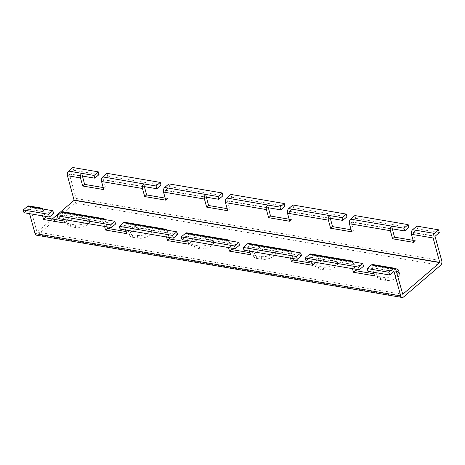 <?xml version="1.0" encoding="UTF-8"?>
<svg xmlns="http://www.w3.org/2000/svg" width="465" height="465" viewBox="0 0 465 465"><rect width="100%" height="100%" fill="white"/><g stroke="black" fill="none" stroke-linecap="round" stroke-linejoin="round"><path stroke-width="0.35" stroke-dasharray="2.33 1.74" d="M166.54 236.993L165.238 232.436L177.566 234.569M120.069 229.082L124.329 225.467L125.637 230.03M182.042 239.638L186.308 236.022L187.61 240.585M228.513 247.554L227.211 242.992L239.539 245.125M42.588 215.882L41.286 211.319L53.614 213.452M29.574 213.668L28.266 209.105L24.006 212.714M58.09 218.521L62.357 214.911L63.659 219.474M104.561 226.438L103.259 221.875L115.587 224.008M244.02 250.193L248.281 246.578L249.589 251.141M290.491 258.11L289.189 253.547L301.518 255.68M169.016 237.417L167.214 230.878A3.377 2.11 99.7 0 0 166.912 230.14M124.87 222.293A3.377 2.11 -80.3 0 1 126.306 223.909L128.538 231.994L126.062 231.576M186.849 232.849A3.377 2.11 -80.3 0 1 188.284 234.465L190.511 242.556L188.034 242.131M230.989 247.973L229.187 241.434A3.377 2.11 99.7 0 0 228.885 240.696M45.064 216.306L43.262 209.762A3.377 2.11 99.7 0 0 42.96 209.023M52.283 219.009L37.031 232.023L30.248 207.547A3.377 2.11 99.7 0 0 28.807 205.931M62.897 211.738A3.377 2.11 -80.3 0 1 64.333 213.354L66.559 221.439L64.083 221.02M107.037 226.862L105.235 220.323A3.377 2.11 99.7 0 0 104.933 219.585M248.822 243.404A3.377 2.11 -80.3 0 1 250.257 245.026L252.489 253.111L250.013 252.687M292.967 258.528L291.166 251.989A3.377 2.11 99.7 0 0 290.863 251.251M103.776 189.598L105.689 187.965L103.457 179.879L107.717 176.066L106.962 173.329M107.717 176.066L161.018 185.146M289.707 221.27L291.613 219.637L289.387 211.552L293.642 207.739L292.886 204.995M293.642 207.739L346.942 216.818M351.68 231.826L353.592 230.192L351.366 222.107L355.62 218.294L354.865 215.557M355.62 218.294L408.921 227.373M165.755 200.153L167.662 198.526L165.435 190.435L169.69 186.628L168.935 183.884M169.69 186.628L222.991 195.707M227.728 210.715L229.64 209.081L227.466 200.775L231.669 197.183L284.969 206.262M231.669 197.183L230.913 194.44M305.993 260.749L310.26 257.139L311.562 261.696M352.464 268.665L351.162 264.103L363.491 266.236M310.8 253.966A3.377 2.11 -80.3 0 1 312.236 255.581L314.462 263.667L311.986 263.248M354.94 269.09L353.138 262.551A3.377 2.11 99.7 0 0 352.836 261.807M413.658 242.381L415.565 240.748L413.339 232.663L417.593 228.856L416.838 226.112M417.593 228.856L439.286 232.547M72.877 167.522L73.627 170.26L69.372 174.073L76.091 198.468A3.377 2.11 -80.3 0 1 74.882 203.066L37.857 234.738A3.377 2.11 -80.3 0 1 36.491 235.191M367.972 271.31L372.233 267.695L373.54 272.257M372.773 264.521A3.377 2.11 -80.3 0 1 374.215 266.137L376.441 274.222L373.965 273.804M323.059 267.102A8.852 4.15 -15.4 0 0 332.591 265.405A8.852 4.15 -15.4 0 0 336.84 260.261A8.852 4.15 -15.4 0 0 333.556 258.122L328.598 257.273A8.852 4.15 -15.4 0 0 319.06 258.97A8.852 4.15 -15.4 0 0 314.817 264.114A8.852 4.15 -15.4 0 0 318.101 266.253L323.059 267.102L323.814 269.84A8.852 4.15 -15.4 0 0 333.347 268.142A8.852 4.15 -15.4 0 0 337.596 262.998A8.852 4.15 -15.4 0 0 334.312 260.859L329.354 260.016A8.852 4.15 -15.4 0 0 319.815 261.714A8.852 4.15 -15.4 0 0 315.572 266.858A8.852 4.15 -15.4 0 0 318.856 268.997L323.814 269.84M261.08 256.546A8.852 4.15 -15.4 0 0 270.618 254.849A8.852 4.15 -15.4 0 0 274.862 249.705A8.852 4.15 -15.4 0 0 271.577 247.56L266.619 246.717A8.852 4.15 -15.4 0 0 257.087 248.415A8.852 4.15 -15.4 0 0 252.838 253.559A8.852 4.15 -15.4 0 0 256.122 255.698L261.08 256.546L261.836 259.284A8.852 4.15 -15.4 0 0 271.374 257.587A8.852 4.15 -15.4 0 0 275.617 252.443A8.852 4.15 -15.4 0 0 272.333 250.304L267.375 249.461A8.852 4.15 -15.4 0 0 257.843 251.158A8.852 4.15 -15.4 0 0 253.594 256.302A8.852 4.15 -15.4 0 0 256.878 258.441L261.836 259.284M199.107 245.985A8.852 4.15 -15.4 0 0 208.64 244.288A8.852 4.15 -15.4 0 0 212.889 239.144A8.852 4.15 -15.4 0 0 209.605 237.005L204.647 236.162A8.852 4.15 -15.4 0 0 195.108 237.859A8.852 4.15 -15.4 0 0 190.865 243.003A8.852 4.15 -15.4 0 0 194.149 245.142L199.107 245.985L199.863 248.729A8.852 4.15 -15.4 0 0 209.395 247.031A8.852 4.15 -15.4 0 0 213.644 241.887A8.852 4.15 -15.4 0 0 210.36 239.748L205.402 238.905A8.852 4.15 -15.4 0 0 195.864 240.603A8.852 4.15 -15.4 0 0 191.621 245.741A8.852 4.15 -15.4 0 0 194.905 247.886L199.863 248.729M137.129 235.43A8.852 4.15 -15.4 0 0 146.667 233.732A8.852 4.15 -15.4 0 0 150.91 228.588A8.852 4.15 -15.4 0 0 147.626 226.449L142.668 225.606A8.852 4.15 -15.4 0 0 133.135 227.304A8.852 4.15 -15.4 0 0 128.886 232.448A8.852 4.15 -15.4 0 0 132.17 234.587L137.129 235.43L137.884 238.173A8.852 4.15 -15.4 0 0 147.422 236.476A8.852 4.15 -15.4 0 0 151.666 231.332A8.852 4.15 -15.4 0 0 148.382 229.193L143.423 228.344A8.852 4.15 -15.4 0 0 133.891 230.041A8.852 4.15 -15.4 0 0 129.642 235.185A8.852 4.15 -15.4 0 0 132.926 237.324L137.884 238.173M75.156 224.874A8.852 4.15 -15.4 0 0 84.688 223.177A8.852 4.15 -15.4 0 0 88.937 218.033A8.852 4.15 -15.4 0 0 85.653 215.894L80.695 215.051A8.852 4.15 -15.4 0 0 71.157 216.748A8.852 4.15 -15.4 0 0 66.914 221.886A8.852 4.15 -15.4 0 0 70.198 224.031L75.156 224.874L75.911 227.618A8.852 4.15 -15.4 0 0 85.444 225.914A8.852 4.15 -15.4 0 0 89.693 220.776A8.852 4.15 -15.4 0 0 86.409 218.631L81.451 217.789A8.852 4.15 -15.4 0 0 71.912 219.486A8.852 4.15 -15.4 0 0 67.669 224.63A8.852 4.15 -15.4 0 0 70.953 226.769L75.911 227.618M395.244 268.631L390.571 267.834A8.852 4.15 -15.4 0 0 381.038 269.531A8.852 4.15 -15.4 0 0 376.79 274.675A8.852 4.15 -15.4 0 0 380.074 276.815L385.032 277.657A8.852 4.15 -15.4 0 0 397.133 274.298M73.627 170.26L99.039 174.59M105.689 187.965L103.213 187.546M167.662 198.526L165.185 198.102M229.64 209.081L227.164 208.657M291.613 219.637L289.137 219.213M353.592 230.192L351.116 229.774M415.565 240.748L413.089 240.329M396.343 271.426A8.852 4.15 -15.4 0 0 396.285 271.421L391.327 270.572A8.852 4.15 -15.4 0 0 381.794 272.269A8.852 4.15 -15.4 0 0 377.545 277.413A8.852 4.15 -15.4 0 0 380.829 279.552L385.787 280.401A8.852 4.15 -15.4 0 0 395.326 278.704A8.852 4.15 -15.4 0 0 399.569 273.56A8.852 4.15 -15.4 0 0 398.674 272.327M374.528 275.855L376.441 274.222M310.196 257.157L351.098 264.126L350.343 261.382M248.217 246.601L289.12 253.57L288.37 250.827M312.556 265.3L314.462 263.667M62.293 214.929L103.195 221.898L102.44 219.155M126.625 233.628L128.538 231.994M28.202 209.122L41.216 211.343L40.467 208.599M64.652 223.072L66.559 221.439M186.244 236.046L227.147 243.015L226.391 240.271M250.577 254.744L252.489 253.111M124.265 225.49L165.168 232.454L164.418 229.716M188.604 244.189L190.511 242.556M126.306 223.909L167.214 230.878M188.284 234.465L229.187 241.434M30.248 207.547L43.262 209.762M64.333 213.354L105.235 220.323M250.257 245.026L291.166 251.989M124.399 225.542L165.302 232.512M186.378 236.098L227.28 243.067M28.336 209.18L41.35 211.395M62.426 214.987L103.329 221.956M248.351 246.659L289.253 253.623M103.515 179.659L144.423 186.628M289.445 211.331L330.348 218.3M351.418 221.886L392.326 228.856M165.494 190.22L206.396 197.183M227.466 200.775L268.375 207.745M103.457 179.879L144.365 186.849M289.387 211.552L330.29 218.515M351.366 222.107L392.268 229.076M165.435 190.435L206.338 197.404M227.408 200.996L268.317 207.96M312.236 255.581L353.138 262.551M413.397 232.448L435.089 236.139M413.339 232.663L435.031 236.359M310.329 257.215L351.232 264.184M372.169 267.712L393.861 271.409M374.215 266.137L395.901 269.834M36.968 231.942L402.62 294.229M37.101 232L402.638 294.264M69.43 173.858L82.445 176.072M69.372 174.073L82.386 176.293M76.091 198.468L441.75 260.755M74.882 203.066L440.541 265.346M37.857 234.738L403.51 297.025M372.302 267.77L393.832 271.438M385.787 280.401L385.032 277.657M396.285 271.421L395.698 269.27M380.829 279.552L380.074 276.815M391.327 270.572L390.571 267.834M86.409 218.631L85.653 215.894M70.953 226.769L70.198 224.031M81.451 217.789L80.695 215.051M148.382 229.193L147.626 226.449M132.926 237.324L132.17 234.587M143.423 228.344L142.668 225.606M210.36 239.748L209.605 237.005M194.905 247.886L194.149 245.142M205.402 238.905L204.647 236.162M272.333 250.304L271.577 247.56M256.878 258.441L256.122 255.698M267.375 249.461L266.619 246.717M334.312 260.859L333.556 258.122M318.856 268.997L318.101 266.253M329.354 260.016L328.598 257.273M124.329 225.467L165.238 232.436M186.308 236.022L227.211 242.992M28.266 209.105L41.286 211.319M62.357 214.911L103.259 221.875M248.281 246.578L289.189 253.547M310.26 257.139L351.162 264.103M37.031 232.023L402.69 294.304M372.233 267.695L393.925 271.386M399.569 273.56L398.813 270.816M377.545 277.413L376.79 274.675M89.693 220.776L88.937 218.033M67.669 224.63L66.914 221.886M151.666 231.332L150.91 228.588M129.642 235.185L128.886 232.448M213.644 241.887L212.889 239.144M191.621 245.741L190.865 243.003M275.617 252.443L274.862 249.705M253.594 256.302L252.838 253.559M337.596 262.998L336.84 260.261M315.572 266.858L314.817 264.114"/><path stroke-width="0.7" d="M176.81 231.826L177.566 234.569L173.369 238.161L172.614 235.418L119.313 226.339L123.51 222.747A3.377 2.11 -80.3 0 1 124.87 222.293L165.778 229.262A3.377 2.11 99.7 0 0 164.418 229.716L176.81 231.826L172.614 235.418M119.313 226.339L120.069 229.082L173.369 238.161M181.286 236.894L182.042 239.638L235.342 248.717L234.587 245.973L181.286 236.894L185.489 233.302A3.377 2.11 -80.3 0 1 186.849 232.849L227.751 239.818A3.377 2.11 99.7 0 0 226.391 240.271L238.789 242.381L234.587 245.973M238.789 242.381L239.539 245.125L235.342 248.717M42.96 209.023A3.377 2.11 99.7 0 0 41.827 208.146A3.377 2.11 99.7 0 0 40.467 208.599L52.859 210.709L53.614 213.452L49.418 217.045L48.662 214.307L23.25 209.977L24.006 212.714L49.418 217.045M57.335 215.783L58.09 218.521L111.391 227.6L110.635 224.862L57.335 215.783L61.537 212.191A3.377 2.11 -80.3 0 1 62.897 211.738L103.8 218.707A3.377 2.11 99.7 0 0 102.44 219.155L114.838 221.27L110.635 224.862M114.838 221.27L115.587 224.008L111.391 227.6M243.265 247.45L244.02 250.193L297.321 259.272L296.565 256.529L243.265 247.45L247.461 243.858A3.377 2.11 -80.3 0 1 248.822 243.404L289.73 250.373A3.377 2.11 99.7 0 0 288.37 250.827L300.762 252.937L296.565 256.529M300.762 252.937L301.518 255.68L297.321 259.272M52.859 210.709L48.662 214.307M41.827 208.146L28.807 205.931A3.377 2.11 99.7 0 0 27.447 206.384L23.25 209.977M166.912 230.14A3.377 2.11 99.7 0 0 165.778 229.262M228.885 240.696A3.377 2.11 99.7 0 0 227.751 239.818M104.933 219.585A3.377 2.11 99.7 0 0 103.8 218.707M290.863 251.251A3.377 2.11 99.7 0 0 289.73 250.373M52.283 219.009L74.127 200.322L67.466 175.706A3.377 2.11 99.7 0 1 68.675 171.114L72.877 167.522L98.284 171.852L94.087 175.445L81.689 173.329A3.377 2.11 99.7 0 0 80.48 177.921L82.706 186.012L103.776 189.598L101.55 181.513A3.377 2.11 -80.3 0 1 102.765 176.921L106.962 173.329L160.262 182.408L156.06 186L143.668 183.89A3.377 2.11 99.7 0 0 142.453 188.482L144.685 196.567L165.755 200.153L163.529 192.068A3.377 2.11 -80.3 0 1 164.738 187.476L168.935 183.884L222.235 192.963L218.039 196.556L205.64 194.446A3.377 2.11 99.7 0 0 204.431 199.037L206.658 207.123L227.728 210.715L225.502 202.624A3.377 2.11 -80.3 0 1 226.717 198.032L230.913 194.44L284.214 203.519L280.011 207.111L267.619 205.001A3.377 2.11 99.7 0 0 266.404 209.593L268.636 217.678L289.707 221.27L287.48 213.185A3.377 2.11 -80.3 0 1 288.689 208.593L292.886 204.995L346.187 214.074L341.99 217.667L329.592 215.557A3.377 2.11 99.7 0 0 328.383 220.148L330.609 228.239L351.68 231.826L349.453 223.741A3.377 2.11 -80.3 0 1 350.668 219.149L354.865 215.557L408.165 224.636L403.963 228.228L391.571 226.112A3.377 2.11 99.7 0 0 390.356 230.71L392.588 238.795L413.658 242.381L411.432 234.296A3.377 2.11 -80.3 0 1 412.641 229.704L416.838 226.112L438.53 229.809L434.333 233.401A3.377 2.11 99.7 0 0 433.124 237.993L439.785 262.609L402.754 294.287L395.901 269.834A3.377 2.11 99.7 0 0 394.465 268.218A3.377 2.11 99.7 0 0 393.105 268.671L388.909 272.263L389.664 275.001L393.995 271.467L400.714 295.862A3.377 2.11 -80.3 0 0 402.149 297.478A3.377 2.11 -80.3 0 0 403.51 297.025L440.541 265.346A3.377 2.11 -80.3 0 0 441.75 260.755L435.031 236.359L439.286 232.547L438.53 229.809M165.185 198.102L146.591 194.934L144.423 186.628L156.815 188.738L161.018 185.146L160.262 182.408M351.116 229.774L332.516 226.606L330.348 218.3L342.746 220.41L346.942 216.818L346.187 214.074M413.089 240.329L394.494 237.162L392.326 228.856L404.719 230.966L408.921 227.373L408.165 224.636M227.164 208.657L208.564 205.489L206.396 197.183L218.794 199.299L222.991 195.707L222.235 192.963M289.137 219.213L270.543 216.045L268.375 207.745L280.767 209.855L284.969 206.262L284.214 203.519M305.238 258.011L305.993 260.749L359.294 269.828L358.538 267.09L305.238 258.011L309.44 254.419A3.377 2.11 -80.3 0 1 310.8 253.966L351.703 260.929A3.377 2.11 99.7 0 0 350.343 261.382L362.741 263.498L358.538 267.09M362.741 263.498L363.491 266.236L359.294 269.828M352.836 261.807A3.377 2.11 99.7 0 0 351.703 260.929M402.149 297.478L36.491 235.191A3.377 2.11 -80.3 0 1 35.055 233.575L29.574 213.668M388.909 272.263L367.216 268.567L367.972 271.31L389.664 275.001M367.216 268.567L371.413 264.974A3.377 2.11 -80.3 0 1 372.773 264.521L394.465 268.218M188.034 242.131L169.44 238.964L169.016 237.417M250.013 252.687L231.413 249.519L230.989 247.973M311.986 263.248L293.392 260.08L292.967 258.528M373.965 273.804L355.365 270.636L354.94 269.09M64.083 221.02L45.489 217.853L45.064 216.306M126.062 231.576L107.462 228.408L107.037 226.862M397.133 274.298A8.852 4.15 -15.4 0 0 398.813 270.816A8.852 4.15 -15.4 0 0 395.529 268.677L395.244 268.631M103.213 187.546L84.613 184.378L82.445 176.072L94.843 178.182L99.039 174.59L98.284 171.852M398.674 272.327A8.852 4.15 -15.4 0 0 396.343 271.426M187.61 240.585L188.604 244.189L167.534 240.597L166.54 236.993M125.637 230.03L126.625 233.628L105.555 230.041L104.561 226.438M63.659 219.474L64.652 223.072L43.582 219.486L42.588 215.882M373.54 272.257L374.528 275.855L353.458 272.269L352.464 268.665M311.562 261.696L312.556 265.3L291.485 261.708L290.491 258.11M249.589 251.141L250.577 254.744L229.507 251.152L228.513 247.554M355.365 270.636L353.458 272.269M404.719 230.966L403.963 228.228M392.326 228.856L391.571 226.112L350.668 219.149M394.494 237.162L392.588 238.795M293.392 260.08L291.485 261.708M107.462 228.408L105.555 230.041M45.489 217.853L43.582 219.486M231.413 249.519L229.507 251.152M169.44 238.964L167.534 240.597M218.794 199.299L218.039 196.556M206.396 197.183L205.64 194.446L164.738 187.476M208.564 205.489L206.658 207.123M156.815 188.738L156.06 186M144.423 186.628L143.668 183.89L102.765 176.921M146.591 194.934L144.685 196.567M342.746 220.41L341.99 217.667M330.348 218.3L329.592 215.557L288.689 208.593M332.516 226.606L330.609 228.239M280.767 209.855L280.011 207.111M268.375 207.745L267.619 205.001L226.717 198.032M270.543 216.045L268.636 217.678M94.843 178.182L94.087 175.445M82.445 176.072L81.689 173.329L68.675 171.114M84.613 184.378L82.706 186.012M123.51 222.747L164.418 229.716M185.489 233.302L226.391 240.271M27.447 206.384L40.467 208.599M61.537 212.191L102.44 219.155M247.461 243.858L288.37 250.827M101.55 181.513L142.453 188.482M287.48 213.185L328.383 220.148M349.453 223.741L390.356 230.71M163.529 192.068L204.431 199.037M225.502 202.624L266.404 209.593M309.44 254.419L350.343 261.382M411.432 234.296L433.124 237.993M412.641 229.704L434.333 233.401M371.413 264.974L393.105 268.671M74.127 200.322L439.785 262.609M74.185 200.101L439.844 262.388M67.466 175.706L80.48 177.921M35.055 233.575L400.714 295.862M395.698 269.27L395.529 268.677"/></g></svg>
